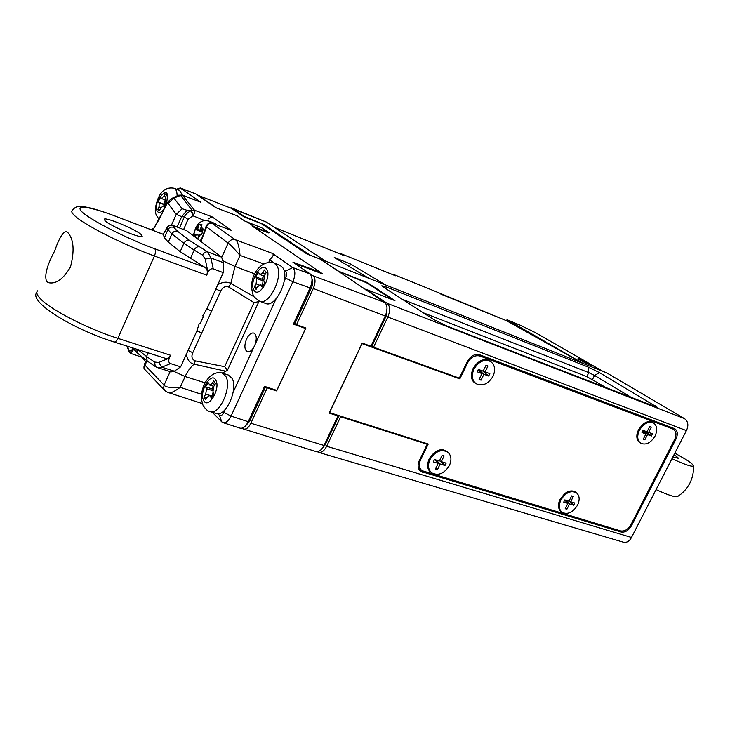 <?xml version="1.0" encoding="UTF-8"?>
<svg xmlns="http://www.w3.org/2000/svg" width="730" height="730" viewBox="0 0 730 730"><rect width="100%" height="100%" fill="white"/><g stroke="black" fill="none" stroke-linecap="round" stroke-linejoin="round"><path stroke-width="1.09" d="M336.95 415.032L337.981 415.918L329.166 413.08L362.208 343.045L370.95 346.23L385.239 316.017L313.298 288.487L296.544 324.658L294.957 323.426M313.298 288.487C315.67 282.546 315.588 278.331 313.042 275.812L384.564 302.339L320.324 259.132L307.157 254.113L261.45 223.672L244.194 216.983L231.3 208.305L198.049 195.302L231.3 208.305M295.65 264.041L313.042 275.812M295.732 263.868L322.806 273.987L320.169 272.199M242.314 428.154L243.583 429.03C246.174 429.605 248.601 427.68 250.865 423.245L324.02 445.446C321.547 450.164 318.809 452.171 315.807 451.478M337.981 415.918L324.02 445.446M266.131 386.882L267.244 387.885L250.865 423.245M216.545 207.977L198.396 195.485M275.548 389.957L276.652 390.933L305.879 328.026L296.544 324.658M276.652 390.933L267.244 387.885M338.985 415.68L325.169 444.899L321.921 448.777M268.868 232.998L254.423 227.577M384.564 302.339C387.566 305.113 387.785 309.666 385.239 316.017M338.857 271.377L366.661 282.82L392.494 299.674M365.73 289.144L370 290.887M371.178 345.728L371.953 346.011L386.197 315.898L385.422 315.606M387.019 308.051L386.197 315.898M255.226 344.204L253.803 347.288C251.631 350.792 249.468 352.271 247.324 351.714C244.368 349.661 244.121 345.427 246.567 338.994C248.839 334.486 251.266 332.515 253.848 333.072C256.495 334.696 256.951 338.41 255.226 344.204L276.095 298.807M134.42 349.862L133.198 349.478L132.678 348.055M147.268 361.012L144.011 366.287L143.956 368.148L144.841 369.526M146.703 360.629L144.376 364.16L144.796 364.954L164.067 385.093L163.611 388.123L165.017 390.769L167.763 392.393L202.374 403.58M211.846 223.152L235.252 239.705L272.418 253.374L292.739 267.554C295.468 270.31 295.531 275.046 292.912 281.753L231.027 416.1C228.454 421.082 225.762 423.263 222.933 422.624L221.774 421.858L219.365 415.215C220.834 416.255 222.349 415.297 223.891 412.368L225.178 409.576M283.851 269.927L285.549 271.131L292.739 267.554L309.858 273.841L292.958 262.179L320.178 272.18L252.014 225.935L254.533 226.893L247.397 222.048L244.888 221.099L236.995 215.751L216.016 207.776L195.74 193.879L180.283 187.957L200.96 202.283L182.372 195.093L194.481 210.222C195.266 210.778 194.937 212.348 193.505 214.912L192.839 215.751L204.692 220.56M221.765 257.27L228.143 243.126L206.015 226.492C208.214 221.765 211.846 222.842 212.174 223.207L231.1 230.279L212.348 223.307C209.41 222.559 207.448 223.9 206.462 227.331L200.823 241.676M177.691 195.613L180.638 195.421L192.036 210.204L194.481 210.222L212.029 216.801L208.406 218.881M152.789 230.315L164.898 207.721C166.54 204.254 167.617 202.831 168.128 203.451L173.85 198.067L180.638 195.421L182.956 195.439L200.96 202.283M176.532 189.243L180.283 187.957M254.533 226.893L269.005 232.688L261.769 227.824L247.397 222.048M320.178 272.18L319.849 272.883M309.858 273.841C312.632 276.661 312.723 281.36 310.122 287.948L293.396 324.093L305.578 328.5L276.834 390.377L264.561 386.38L248.2 421.712C245.791 426.539 243.09 428.683 240.088 428.154L223.134 422.688M272.418 253.374C274.024 254.724 273.047 256.841 269.498 259.743L274.151 263.046M253.857 296.617L230.789 283.423L235.023 266.459L240.042 255.391C233.846 248.273 229.886 244.194 228.143 243.126C229.85 240.088 232.222 238.938 235.252 239.705C237.469 240.535 239.066 245.764 240.042 255.391L263.594 263.886M268.95 262.198L269.498 259.743M193.505 214.912L191.15 210.696L192.839 215.751L187.984 219.42L183.65 229.448M293.633 323.563L294.71 323.956L311.418 287.885C312.969 284.226 313.17 281.242 312.048 278.933M310.122 287.948L292.912 281.753L285.613 278.103C286.917 274.836 286.89 272.509 285.549 271.131M284.289 280.977L285.613 278.103M258.858 301.618L227.459 370.201L224.694 366.67L254.013 302.576L258.858 301.618L258.922 300.97M205.185 382.821L185.119 376.543C187.674 370.995 190.685 366.88 194.134 364.197L225.889 371.205L227.459 370.201M225.889 371.205L222.175 373.039M217.85 413.7L219.365 415.215M233.171 392.192L253.803 347.288M201.079 239.823L199.536 240.499M179.571 227.879L184.361 216.865C185.539 214.31 187.802 212.248 191.15 210.696M187.984 219.42L184.361 216.865L181.688 216.664L186.98 210.313L182.171 208.725L173.85 198.067L172.307 198.149C168.311 200.969 165.829 204.071 164.861 207.448L164.898 207.721M304.145 327.396L305.578 328.5M265.638 386.727L249.633 421.292L245.645 425.745M223.891 412.368L231.027 416.1L248.2 421.712M212.275 412.267L221.774 421.858M217.832 284.627C222.832 281.853 227.149 281.452 230.789 283.423L228.782 287.091C225.369 285.822 222.65 287.2 220.624 291.233L201.69 333.053L197.62 331.146L196.306 332.232M206.882 308.845L211.636 311.089M207.566 307.33L207.557 309.182M199.819 240.763L200.841 240.27M224.694 366.67L195.302 360.894C191.944 359.516 191.105 356.787 192.775 352.718L188.066 350.437M186.269 354.424C187.537 360.228 190.156 363.485 194.134 364.197L195.302 360.894M254.013 302.576L228.782 287.091M177.116 226.93L181.688 216.664L176.231 214.383L171.495 225.05M152.059 230.041L152.725 229.786M130.679 353.302L128.672 350.929L133.198 349.478L130.944 353.493L142.204 357.289L145.836 362.043M201.617 394.319L180.237 387.311C173.822 392.074 169.67 393.771 167.763 392.393M196.99 330.535L201.69 333.053L192.775 352.718M128.672 350.929L127.814 346.367M197.62 331.146L196.918 330.79M132.997 350.573L128.763 351.148M173.977 371.442L185.119 376.543L180.237 387.311C170.683 387.959 165.29 387.219 164.067 385.093L170.163 371.588M195.385 237.277L196.188 234.412L193.788 234.595L195.248 229.393L197.657 229.193L199.044 224.539L201.891 224.375L200.504 229.047L203.25 228.964L201.781 234.22L199.035 234.284L197.793 239.02M216.874 224.95L215.332 223.608L208.899 221.071L210.705 222.896M198.724 235.388L196.188 234.412M202.292 232.122L195.248 229.393M202.575 231.1L197.657 229.193M201.498 225.497L199.044 224.539M202.913 229.977L200.504 229.047M259.615 301.244L265.583 303.406C275.475 308.507 290.43 277.519 282.747 267.664L280.001 265.3L273.86 262.937L276.597 265.291C284.226 275.155 269.251 306.244 259.405 301.161L253.912 296.69M262.791 285.941L261.066 285.302L262.134 287.018L264.844 282.546L263.767 280.84L264.497 275.447L266.185 272.655L264.461 269.963L262.782 272.755L265.51 273.786M261.066 285.302L260.491 284.8L257.772 286.598L256.093 289.372L254.405 286.644L256.075 283.87L256.814 278.522L263.001 280.831L262.59 285.585M264.141 276.113L260.044 274.571L258.429 272.409L255.765 276.834L256.814 278.522M260.044 274.571L262.782 272.755M257.133 287.647L254.405 286.644M263.84 275.995L261.933 279.152L263.001 280.831M261.933 279.152L255.765 276.834M210.231 411.656L216.162 413.435C225.543 417.761 238.628 388.816 232.003 378.277L228.326 375.01M212.129 396.782L210.34 396.235L211.308 398.133L213.917 393.853L212.95 391.964L213.744 386.489L215.368 383.816L213.817 380.823L212.202 383.496L215.021 384.382M210.34 396.235L209.647 395.56L207.247 397.147L205.632 399.803L204.117 396.782L205.732 394.136L206.526 388.698L212.631 390.596M213.817 386.362L209.784 385.102L208.16 382.593L205.586 386.836L206.526 388.698M209.784 385.102L212.202 383.496M206.946 397.649L204.117 396.782M213.105 392.265L211.892 396.244M213.388 386.225L211.837 388.78L212.631 390.331M211.837 388.78L205.586 386.836M579.602 359.881C580.651 360.656 591.044 365.675 591.245 365.192L589.53 363.978C588.444 363.184 578.133 358.211 577.932 358.685L579.602 359.881M583.224 363.531L507.314 319.831L505.826 320.424M602.761 371.296L535.464 332.661L520.207 325.206L507.314 319.831M520.207 325.206L535.519 332.679M535.464 332.661L535.93 332.88L535.464 332.661M182.409 195.111L179.571 190.466L174.087 188.249C176.094 189.198 177.098 191.744 177.107 195.886M164.706 200.002L160.116 197.757L158.237 201.945L164.962 205.176M161.266 198.642L163.73 196.343L165.591 197.082M164.414 206.407L163.246 205.951L164.259 206.754L166.157 202.529L165.144 201.726L165.354 197.611L166.531 194.974L164.916 193.715L163.73 196.343M163.246 205.951L160.618 208.132L159.432 210.76L157.835 209.464L159.012 206.845L159.231 202.739M159.688 210.185L157.835 209.464M164.934 201.48L163.748 204.117L164.743 204.911M163.748 204.117L158.237 201.945M230.087 207.785L266.222 222.002L325.525 261.075L368.86 278.303L334.258 257.462L350.628 264.032L385.641 284.974L583.051 363.458L506.675 320.78M507.067 320.935L436.412 291.817M437.033 292.064L393.333 274.361L395.176 275.648M340.07 253.958L341.412 253.867L344.606 255.81M266.222 222.002L231.519 207.877M393.333 274.361L392.64 274.599M349.433 266.605L350.628 264.032M325.525 261.075L309.137 254.87M244.386 217.056L244.587 216.609L231.885 208.068M244.587 216.609L263.703 224.329L309.255 254.606M263.411 224.977L263.703 224.329M363.376 423.984L363.604 423.5M67.781 232.487C73.776 239.23 74.679 250.728 70.481 266.979C63.264 279.143 55.909 284.371 48.417 282.656L46.592 281.452C44.302 275.529 46.975 265.391 54.622 251.038C59.203 237.907 63.181 231.446 66.558 231.665L67.781 232.487M141.027 234.412L142.195 236.338C140.954 238.737 110.96 226.318 105.229 220.989L104.226 219.192C105.813 216.938 134.959 229.028 141.027 234.412M148.163 352.846L146.538 356.486L154.65 362.062L155.253 366.524L157.488 367.619L161.75 367.19L170.537 363.604C168.63 362.764 168.228 360.93 169.333 358.111L170.61 355.273C169.342 357.782 167.562 358.786 165.263 358.293L114.035 341.978C71.285 328.509 28.333 301.481 36.828 292.474M170.537 363.604L180.666 366.807L196.863 330.991L199.171 323.719L200.431 323.107L203.268 316.829L202.831 315.634L206.845 308.918L223.261 272.618L213.242 268.896C211.171 268.375 209.428 269.507 207.995 272.29L206.7 275.173C207.877 271.806 207.338 269.224 205.066 267.417L154.742 248.766C155.873 250.162 155.764 252.562 154.422 255.993C123.936 244.961 84.634 225.114 74.934 215.943C71.978 213.279 71.075 211.472 72.224 210.532C74.159 207.995 76.103 206.709 78.046 206.681C83.421 205.678 95.831 208.816 115.294 216.107L114.966 216.034M163.182 234.257L167.416 227.796C168.749 225.46 170.71 224.721 173.293 225.561L186.761 230.744L221.619 257.152L223.426 262.672L210.915 257.964L207.639 251.859L189.681 240.59L177.6 231.291L173.877 227.404L173.293 225.561L186.761 230.744M163.347 234.376L164.35 237.77L168.274 242.123L180.173 251.64L205.066 267.417M223.261 272.618L223.426 262.672M180.666 366.807L174.406 371.168L171.167 371.899L157.479 367.619M431.092 472.319C421.52 466.397 433.894 446.176 444.597 450.291L446.733 451.35C440.135 448.293 434.286 450.793 429.204 458.851C426.758 464.599 427.342 469.061 430.974 472.237L431.193 472.42M561.571 511.912C558.55 509.732 557.747 506.219 559.189 501.373L564.701 493.626C567.885 491.235 570.924 490.45 573.807 491.244L575.368 492.002C572.247 490.177 568.697 490.724 564.701 493.626L560.038 499.338L559.189 501.373C557.784 506.045 558.496 509.503 561.315 511.748L561.799 512.113M640.292 442.918C637.345 441.185 636.286 438.046 637.108 433.501L642.911 424.203C646.041 421.803 648.997 421.064 651.762 421.986L652.62 422.396C649.718 420.909 646.479 421.511 642.911 424.203L638.476 429.705L637.108 433.501C636.305 437.817 637.244 440.893 639.936 442.718L640.621 443.156M475.613 383.323C464.809 377.793 477.274 355.382 488.425 360.337L489.73 360.967C483.324 358.357 477.767 360.903 473.058 368.604C470.394 375.028 471.169 379.892 475.385 383.186L475.823 383.487M477.484 354.369L480.066 356.048L673.498 429.249C676.345 431.412 676.728 434.852 674.62 439.579L630.994 524.605C628.083 529.442 624.625 531.54 620.61 530.902L421.958 470.658C419.047 468.103 418.573 464.526 420.526 459.927L428.236 444.023L329.403 412.587M329.495 412.669L362.071 343.62L459.827 378.879L467.684 362.682L466.99 362.217M459.827 378.879L458.139 377.711M480.066 356.048C475.102 354.853 470.978 357.061 467.684 362.682M319.822 258.94L338.629 271.231L367.007 282.437L366.788 282.911M630.702 525.135L631.496 525.7L675.962 439.086C678.061 434.35 677.686 430.91 674.83 428.756L479.756 354.807C474.792 353.603 470.658 355.82 467.373 361.432L459.279 378.122L373.559 347.179L387.84 317.021C390.404 310.67 390.176 306.098 387.155 303.306L684.475 418.609L606.739 372.875L319.877 258.831M317.295 451.66L318.49 452.326C321.492 452.956 324.22 450.93 326.666 446.249L631.477 537.462L686.41 430.6L387.84 317.021M339.55 415.863L340.627 416.766L326.666 446.249M631.496 525.7C628.585 530.537 625.126 532.635 621.12 532.006L420.717 471.352C417.806 468.788 417.332 465.211 419.285 460.621L427.223 444.241L340.627 416.766M365.739 289.874L366.004 289.317L387.155 303.306M373.559 347.179L371.953 346.011M426.083 443.338L427.223 444.241M670.733 427.579L670.505 427.059M418.509 468.268L419.394 468.532M383.241 286.999L381.827 285.795L386.06 286.908L588.079 367.035L599.531 372.638L657.794 407.623L447.225 326.173L433.684 319.494L383.241 286.999M366.004 289.317L394.939 300.632L367.007 282.437M632.198 397.95L594.53 375.43L588.791 372.619L402.294 299.273M607.159 388.232L586.801 376.607L423.208 312.741M684.475 418.609L684.539 418.646C688.162 421.429 688.801 425.38 686.455 430.517L686.41 430.6M631.477 537.462L631.441 537.545C629.37 541.404 626.605 542.928 623.137 542.116L318.7 452.39M577.576 505.133C572.95 512.433 567.812 514.86 562.173 512.396C558.888 509.613 558.468 505.479 560.905 499.977C565.513 492.686 570.623 490.241 576.244 492.631C579.593 495.414 580.04 499.585 577.576 505.133M573.36 496.418L571.663 495.889L568.98 501.209L564.81 499.922L563.715 502.103L567.876 503.39L565.202 508.7L566.9 509.221L569.582 503.919L573.716 505.187L574.811 503.025L570.678 501.738L573.36 496.418M569.117 500.935L570.678 501.738M569.072 501.036L573.716 505.187M565.285 500.068L569.582 503.919M565.549 508.007L566.9 509.221M564.755 500.032L567.876 503.39M493.042 376.242C488.288 383.98 482.685 386.489 476.243 383.77C472.027 380.476 471.252 375.603 473.916 369.179C478.624 361.469 484.191 358.923 490.606 361.532C494.94 364.845 495.752 369.745 493.042 376.242M487.959 365.995L486.016 365.265L483.141 371.159L478.36 369.389L477.183 371.807L481.964 373.568L479.099 379.454L481.052 380.166L483.917 374.289L488.662 376.041L489.839 373.641L485.094 371.88L487.959 365.995M483.196 371.041L485.094 371.88M478.26 369.8L483.242 371.059M483.096 371.342L488.662 376.041M478.36 369.59L483.917 374.289M479.427 378.779L481.052 380.166M478.196 369.727L481.964 373.568M449.424 465.503C444.296 473.606 438.411 476.07 431.777 472.903C428.154 469.728 427.561 465.265 430.007 459.508C435.098 451.441 440.947 448.941 447.554 451.998C451.295 455.182 451.916 459.69 449.424 465.503M444.141 455.885L442.161 455.264L439.351 461.031L434.505 459.535L433.346 461.898L438.201 463.395L435.399 469.153L437.38 469.764L440.181 464.006L444.999 465.494L446.149 463.139L441.331 461.652L444.141 455.885M439.533 460.676L441.331 461.652M440.628 461.269L444.999 465.494M436.065 460.019L440.181 464.006M435.837 468.249L437.38 469.764M435.262 459.763L438.201 463.395M655.056 436.056C650.822 442.891 646.087 445.309 640.849 443.302C637.281 440.546 636.797 436.202 639.398 430.271C643.614 423.455 648.331 421.018 653.551 422.962C657.192 425.718 657.703 430.089 655.056 436.056M651.315 427.105L649.718 426.502L647.017 431.804L643.112 430.353L641.998 432.525L645.913 433.967L643.221 439.25L644.827 439.834L647.519 434.56L651.406 435.993L652.501 433.83L648.614 432.388L651.315 427.105M647.063 431.713L648.614 432.388M643.03 430.508L645.676 431.302M645.594 431.457L651.406 435.993M642.829 430.892L647.519 434.56M643.468 438.766L644.827 439.834M642.719 431.12L645.913 433.967M673.954 454.827C676.993 456.688 678.416 457.856 678.243 458.312L672.896 456.898M671.965 458.705C685.269 464.782 692.432 467.163 693.436 465.84C693.354 464.745 690.553 462.464 685.023 458.988L674.839 453.111M677.495 496.573L677.431 496.61C675.004 497.34 667.886 495.004 656.078 489.62M324.385 444.661L325.169 444.899M168.128 203.451L176.231 214.383L182.171 208.725M212.029 216.801L231.1 230.279M196.105 194.08L180.638 188.148L177.463 189.618M192.036 210.204L186.98 210.313M311.418 287.885L310.341 287.474M223.353 261.002L235.023 266.459L254.797 273.905M248.547 420.964L249.633 421.292M215.879 288.952L220.624 291.233M129.173 352.015L130.944 353.493M128.188 349.415L127.002 346.102M194.554 236.648L194.426 234.494M195.886 229.284L198.651 225.616M200.823 234.202L198.031 237.87M201.507 225.46L202.292 228.946M266.632 269.151C261.687 260.619 248.601 282.428 253.958 290.138C258.73 299.026 272.199 276.834 266.632 269.151M259.187 285.029L256.075 283.87M222.121 373.021L225.762 376.279C232.341 386.836 219.228 415.881 209.902 411.556C208.105 411.428 205.933 409.557 203.387 405.971M215.852 380.257C211.426 370.831 198.797 391.718 203.633 400.332C207.895 410.096 220.88 388.88 215.852 380.257M212.001 396.062L205.732 394.136M166.303 204.537C169.004 190.329 166.376 188.559 158.41 199.244C153.172 210.249 158.93 217.996 164.816 207.548C160.481 217.239 156.357 224.785 152.433 230.187M160.892 207.575L159.012 206.845M344.962 255.956L274.507 227.459M395.596 275.812L341.576 253.949M37.522 290.823C36.153 292.31 36.819 294.619 39.539 297.749C48.408 308.562 87.116 328.701 117.877 338.355L154.422 255.993L206.7 275.173M170.61 355.273L117.877 338.355C116.599 341.01 115.322 342.215 114.035 341.978M154.742 248.766C139.895 243.647 97.583 224.886 82.618 212.512C71.166 201.562 100.293 210.194 115.55 216.253L163.447 234.357M166.431 228.819L166.86 228.025C167.079 226.09 169.141 225.205 173.037 225.36M115.55 216.253L163.493 234.43M169.333 358.111L158.729 362.472L161.75 367.19L174.406 371.168M213.242 268.896L210.915 257.964L205.212 259.077L207.995 272.29M154.65 362.062L158.729 362.472M137.742 349.524L146.538 356.486L147.159 360.939L155.061 366.387M221.619 257.152L207.639 251.859C205.659 251.549 203.989 252.653 202.648 255.171L205.212 259.077M190.393 258.548L194.171 250.107L202.648 255.171M199.162 246.831C197.173 246.512 195.512 247.607 194.171 250.107L183.905 243.282L180.173 251.64M189.681 240.59C187.199 239.942 185.274 240.836 183.905 243.282L171.915 233.919L168.274 242.123M177.6 231.291C175.154 230.643 173.266 231.519 171.915 233.919L167.946 229.667L164.35 237.77M173.877 227.404C171.267 226.565 169.287 227.313 167.946 229.667L167.416 227.796M136.665 349.186L137.705 353.274L146.958 360.802M672.85 428.948L668.397 426.256M419.878 459.389L420.526 459.927M675.962 439.086L675.095 438.557M621.12 532.006L618.921 530.391M418.92 469.208L422.661 472.319M599.531 372.638L594.53 375.43L592.532 379.418M586.801 376.607L588.791 372.619L588.079 367.035M654.071 406.437L655.367 405.697M386.06 286.908L386.152 288.879M315.807 451.487L243.784 429.094M202.429 237.013L200.321 241.238M164.505 390.231L144.896 369.581M182.372 195.093L178.512 195.211M177.682 195.622L172.864 197.885M202.465 236.949L205.997 226.583M128.097 349.022L127.056 346.12M144.421 369.07L144.285 364.279M153.884 228.143L150.882 229.594M193.404 235.781C195.184 226.2 199.071 221.117 205.066 220.524M208.899 221.071L205.513 220.487M273.86 262.937C261.495 258.986 246.475 276.789 253.465 295.96M262.928 285.704L260.491 284.8M228.609 375.101L222.394 373.112C209.729 369.234 197.228 389.254 202.976 405.141M212.366 396.399L209.647 395.56M603.017 371.397L535.93 332.88M159.158 219.246C154.979 214.036 153.592 211.125 157.981 198.752M164.423 206.38L163.082 205.851M174.087 188.249C166.759 186.935 161.403 190.402 158.018 198.679M274.443 227.413L344.797 255.874M341.412 253.867L395.414 275.721M393.287 274.334L436.741 291.936M440.838 294.117L506.885 320.853M163.146 234.248L166.513 228.6M137.267 352.827L132.477 347.854M421.475 470.257L418.327 467.647M673.498 429.249L668.771 426.402M420.717 471.352L420.224 470.941M576.244 492.631L575.368 492.002M490.606 361.532L489.73 360.967M447.554 451.998L446.733 451.35M653.551 422.962L652.62 422.396M677.431 496.61C682.742 493.307 686.839 488.908 689.731 483.424C692.56 477.904 693.792 472.045 693.436 465.84"/></g></svg>
